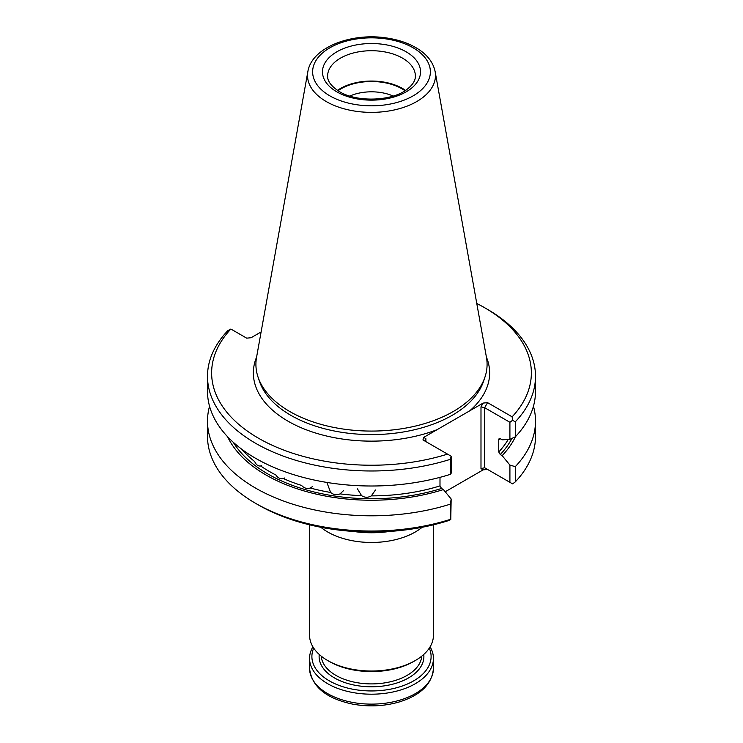 <?xml version="1.0" encoding="UTF-8"?>
<svg xmlns="http://www.w3.org/2000/svg" width="743" height="743" viewBox="0 0 743 743"><rect width="100%" height="100%" fill="white"/><g stroke="black" fill="none" stroke-linecap="round" stroke-linejoin="round"><path stroke-width="1.11" d="M320.809 527.261A61.938 35.757 0 0 0 327.709 531.997A61.938 35.757 0 0 0 422.191 527.261M353.157 531.412A73.548 42.462 0 0 0 389.843 531.412M309.562 524.818L309.562 635.256A61.938 35.757 0 0 0 327.709 660.546A61.938 35.757 0 0 0 415.291 660.546A61.938 35.757 0 0 0 433.438 635.256L433.438 524.818M329.344 661.493L327.709 660.546L329.344 661.493A59.616 34.419 0 0 0 413.656 661.493L415.291 660.546M430.095 646.847A61.938 35.757 180 0 1 433.438 658.437A61.938 35.757 180 0 1 371.5 694.194A61.938 35.757 180 0 1 309.562 658.437A61.938 35.757 180 0 1 312.905 646.847M429.296 648.11A59.616 34.419 180 0 1 371.5 690.953A59.616 34.419 180 0 1 313.704 648.11M393.186 96.051A35.701 20.609 0 0 0 349.814 96.051M405 90.739A43.094 24.881 0 0 0 338 90.739M405.529 90.395A43.874 25.327 0 0 0 337.471 90.395M357.448 488.894L361.6 495.674C364.813 497.699 368.045 497.764 371.314 495.869L375.484 489.99M327.152 483.173L330.635 492.46C333.588 494.875 336.718 495.349 340.043 493.872L343.6 490.547M284.848 477.916L283.38 478.566A144.513 83.439 0 0 0 301.602 485.458C304.156 488.225 307.045 489.07 310.258 488.012L312.738 486.424M283.38 478.566C280.417 479.235 277.919 478.046 275.876 474.991A144.513 83.439 0 0 1 260.682 465.982L261.434 465.768M260.682 465.982C258.118 466.307 256.121 464.83 254.691 461.561A144.513 83.439 0 0 1 241.865 449.311M307.862 71.625L256.53 357.457A115.583 66.731 0 0 0 258.007 376.989A115.583 66.731 0 0 0 289.77 411.529A115.583 66.731 0 0 0 405.372 428.144A115.583 66.731 0 0 0 484.993 376.989A115.583 66.731 0 0 0 486.47 357.457L435.138 71.625C433.132 62.068 426.9 54.183 416.424 47.961C407.842 42.908 397.756 39.565 386.156 37.902C350.872 32.525 311.596 47.636 307.862 71.625A63.982 36.936 0 0 0 326.261 101.559A63.982 36.936 0 0 0 399 108.784A63.982 36.936 0 0 0 435.138 71.625M207.501 376.302L207.501 391.32A163.999 94.686 0 0 0 450.379 474.331L450.379 459.313A163.999 94.686 0 0 1 207.501 376.302A163.999 94.686 0 0 1 227.72 330.756L230.869 329.028A159.866 92.299 0 0 0 258.453 438.194A159.866 92.299 0 0 0 447.537 454.122L422.962 439.93L423.714 437.386L425.878 438.639L425.126 440.311L425.869 441.611L425.878 438.639M233.265 442.261A146.575 84.628 0 0 0 441.518 488.467L439.995 485.903L439.995 477.35M450.379 474.331L451.159 473.254L451.159 456.211L450.379 459.313M209.545 406.217A163.999 94.686 0 0 0 207.501 421.123A163.999 94.686 0 0 0 450.379 504.135L451.159 499.008L450.769 519.58L450.379 504.135M227.572 436.708A149.148 86.104 0 0 0 443.413 489.563L451.159 499.008M441.518 488.467L443.413 489.563M447.537 454.122L450.769 455.988M261.118 331.935L251.088 337.721L246.685 338.158L230.869 329.028M512.586 420.297L509.912 422.293L509.912 439.336L515.28 436.856L515.28 421.838L512.586 420.297L512.131 416.823A159.866 92.299 0 0 0 484.547 307.667A159.866 92.299 0 0 0 476.774 303.469M515.28 421.838A163.999 94.686 0 0 0 535.499 376.302A163.999 94.686 0 0 0 487.464 309.348L484.547 307.667M509.912 422.293L484.631 407.693L487.557 402.641L512.131 416.823M445.224 491.764L483.145 469.864L487.557 469.427L484.631 467.746L509.912 482.337L509.912 465.09L502.166 455.635A149.148 86.104 0 0 0 515.428 436.708M502.166 455.635L500.271 454.549A146.575 84.628 0 0 0 511.908 438.416M509.912 439.336L502.166 439.837L500.271 438.741L498.748 439.55L498.748 451.976L500.271 454.549M499.027 438.779L498.748 439.55A144.513 83.439 180 0 0 499.667 438.546M515.28 436.856A163.999 94.686 0 0 0 535.499 391.32L535.499 376.302M509.912 465.09L515.28 466.66A163.999 94.686 0 0 0 535.499 421.123A163.999 94.686 0 0 0 533.455 406.217M207.501 421.123L207.501 436.355A163.999 94.686 0 0 0 255.536 503.299A163.999 94.686 0 0 0 450.379 519.366M256.614 357.021A118.146 68.207 0 0 0 287.959 421.16A118.146 68.207 0 0 0 437.107 429.658L469.752 410.805A118.146 68.207 0 0 0 486.386 357.021M437.107 429.658L423.714 437.386M487.557 402.641L483.145 403.077L469.752 410.805M480.99 406.82L484.631 407.693L484.631 467.746L480.99 468.619L480.99 406.82L483.145 403.077M515.28 466.66L515.28 481.891L512.586 483.888L509.912 482.337M515.28 481.891A163.999 94.686 0 0 0 535.499 436.355L535.499 421.123M255.536 503.299L258.453 504.989A159.866 92.299 0 0 0 447.537 520.917L450.769 519.58M433.438 658.437L433.438 668.366A61.938 35.757 180 0 1 371.5 704.123A61.938 35.757 180 0 1 309.562 668.366L309.562 658.437M423.761 654.444A52.391 30.249 180 0 1 371.5 686.783A52.391 30.249 180 0 1 319.239 654.444M421.773 656.143A50.32 29.051 180 0 1 389.722 681.935A50.32 29.051 180 0 1 335.92 675.396A50.32 29.051 180 0 1 321.227 656.143M415.374 76.046A43.874 25.327 0 0 0 371.5 50.719A43.874 25.327 0 0 0 327.626 76.046C327.654 77.727 327.069 83.597 339.412 91.593C356.77 102.506 392.081 101.252 406.885 89.457C412.699 84.934 415.532 80.458 415.374 76.046M336.83 91.844A49.029 28.308 0 0 0 418.857 79.157A49.029 28.308 0 0 0 358.813 44.487A49.029 28.308 0 0 0 336.83 91.844M329.873 95.866A58.873 33.992 0 0 0 428.367 80.625A58.873 33.992 0 0 0 356.259 38.998A58.873 33.992 0 0 0 329.873 95.866M340.043 493.872A144.513 83.439 0 0 0 361.6 495.674M310.258 488.012A144.513 83.439 0 0 0 330.635 492.46M371.314 495.869A144.513 83.439 0 0 0 439.995 485.903M258.007 376.989L259.409 381.168A114.162 65.904 0 0 0 290.782 415.291A114.162 65.904 0 0 0 404.954 431.702A114.162 65.904 0 0 0 483.591 381.168L484.993 376.989M498.748 451.976A144.513 83.439 0 0 0 508.231 439.447M483.145 469.864L480.99 468.619M433.438 668.366C432.147 683.959 420.817 695.142 399.446 701.903C384.28 706.305 368.639 707.03 352.507 704.095C325.88 698.392 311.568 686.476 309.562 668.366"/></g></svg>
